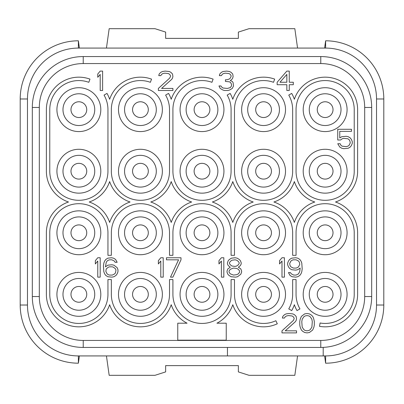 <?xml version="1.0" encoding="UTF-8"?>
<svg xmlns="http://www.w3.org/2000/svg" width="404" height="404" viewBox="0 0 404 404"><rect width="100%" height="100%" fill="white"/><g stroke="black" fill="none" stroke-linecap="round" stroke-linejoin="round"><path stroke-width="0.61" d="M324.604 355.924L325.624 363.191L325.624 355.924L78.376 355.924A50.904 50.904 0 0 1 27.472 305.02L27.472 98.98A50.904 50.904 0 0 1 78.376 48.076L325.624 48.076A50.904 50.904 0 0 1 376.528 98.98L376.528 305.02A50.904 50.904 0 0 1 325.624 355.924L323.2 355.924L323.2 347.384M39.319 107.464L32.32 107.464L32.32 296.536L32.32 107.464A50.904 50.904 0 0 1 83.224 56.56L320.776 56.56A50.904 50.904 0 0 1 371.68 107.464L371.68 296.536A50.904 50.904 0 0 1 320.776 347.44L83.224 347.44A50.904 50.904 0 0 1 32.32 296.536L39.319 296.536L39.319 107.464A43.905 43.905 0 0 1 83.224 63.559L320.776 63.559A43.905 43.905 0 0 1 364.681 107.464L364.681 296.536A43.905 43.905 0 0 1 320.776 340.441L83.224 340.441A43.905 43.905 0 0 1 39.319 296.536M227.452 355.924L227.452 347.44M78.861 131.583A21.937 21.937 0 0 0 100.798 109.646A21.937 21.937 0 0 0 78.861 87.708A21.937 21.937 0 0 0 56.924 109.646A21.937 21.937 0 0 0 78.861 131.583M140.43 131.583A21.937 21.937 0 0 0 162.368 109.646A21.937 21.937 0 0 0 140.43 87.708A21.937 21.937 0 0 0 118.493 109.646A21.937 21.937 0 0 0 140.43 131.583M202 131.583A21.937 21.937 0 0 0 223.937 109.646A21.937 21.937 0 0 0 202 87.708A21.937 21.937 0 0 0 180.063 109.646A21.937 21.937 0 0 0 202 131.583M263.57 131.583A21.937 21.937 0 0 0 285.507 109.646A21.937 21.937 0 0 0 263.57 87.708A21.937 21.937 0 0 0 241.632 109.646A21.937 21.937 0 0 0 263.57 131.583M78.861 193.152A21.937 21.937 0 0 0 100.798 171.215A21.937 21.937 0 0 0 78.861 149.278A21.937 21.937 0 0 0 56.924 171.215A21.937 21.937 0 0 0 78.861 193.152M140.43 193.152A21.937 21.937 0 0 0 162.368 171.215A21.937 21.937 0 0 0 140.43 149.278A21.937 21.937 0 0 0 118.493 171.215A21.937 21.937 0 0 0 140.43 193.152M202 193.152A21.937 21.937 0 0 0 223.937 171.215A21.937 21.937 0 0 0 202 149.278A21.937 21.937 0 0 0 180.063 171.215A21.937 21.937 0 0 0 202 193.152M263.57 193.152A21.937 21.937 0 0 0 285.507 171.215A21.937 21.937 0 0 0 263.57 149.278A21.937 21.937 0 0 0 241.632 171.215A21.937 21.937 0 0 0 263.57 193.152M78.861 254.722A21.937 21.937 0 0 0 100.798 232.785A21.937 21.937 0 0 0 78.861 210.848A21.937 21.937 0 0 0 56.924 232.785A21.937 21.937 0 0 0 78.861 254.722M140.43 254.722A21.937 21.937 0 0 0 162.368 232.785A21.937 21.937 0 0 0 140.43 210.848A21.937 21.937 0 0 0 118.493 232.785A21.937 21.937 0 0 0 140.43 254.722M202 254.722A21.937 21.937 0 0 0 223.937 232.785A21.937 21.937 0 0 0 202 210.848A21.937 21.937 0 0 0 180.063 232.785A21.937 21.937 0 0 0 202 254.722M263.57 254.722A21.937 21.937 0 0 0 285.507 232.785A21.937 21.937 0 0 0 263.57 210.848A21.937 21.937 0 0 0 241.632 232.785A21.937 21.937 0 0 0 263.57 254.722M325.139 254.722A21.937 21.937 0 0 0 347.076 232.785A21.937 21.937 0 0 0 325.139 210.848A21.937 21.937 0 0 0 303.202 232.785A21.937 21.937 0 0 0 325.139 254.722M78.861 316.292A21.937 21.937 0 0 0 100.798 294.354A21.937 21.937 0 0 0 78.861 272.417A21.937 21.937 0 0 0 56.924 294.354A21.937 21.937 0 0 0 78.861 316.292M140.43 316.292A21.937 21.937 0 0 0 162.368 294.354A21.937 21.937 0 0 0 140.43 272.417A21.937 21.937 0 0 0 118.493 294.354A21.937 21.937 0 0 0 140.43 316.292M202 316.292A21.937 21.937 0 0 0 223.937 294.354A21.937 21.937 0 0 0 202 272.417A21.937 21.937 0 0 0 180.063 294.354A21.937 21.937 0 0 0 202 316.292M263.57 316.292A21.937 21.937 0 0 0 285.507 294.354A21.937 21.937 0 0 0 263.57 272.417A21.937 21.937 0 0 0 241.632 294.354A21.937 21.937 0 0 0 263.57 316.292M325.139 316.292A21.937 21.937 0 0 0 347.076 294.354A21.937 21.937 0 0 0 325.139 272.417A21.937 21.937 0 0 0 303.202 294.354A21.937 21.937 0 0 0 325.139 316.292M78.861 125.523A15.877 15.877 0 0 1 62.984 109.646A15.877 15.877 0 0 1 78.861 93.768A15.877 15.877 0 0 1 94.738 109.646A15.877 15.877 0 0 1 78.861 125.523M70.983 109.646A7.878 7.878 0 0 1 78.861 101.768A7.878 7.878 0 0 1 86.739 109.646A7.878 7.878 0 0 1 78.861 117.524A7.878 7.878 0 0 1 70.983 109.646M194.122 232.785A7.878 7.878 0 0 1 202 224.907A7.878 7.878 0 0 1 209.878 232.785A7.878 7.878 0 0 1 202 240.663A7.878 7.878 0 0 1 194.122 232.785M202 248.662A15.877 15.877 0 0 1 186.123 232.785A15.877 15.877 0 0 1 202 216.908A15.877 15.877 0 0 1 217.877 232.785A15.877 15.877 0 0 1 202 248.662M194.122 294.354A7.878 7.878 0 0 1 202 286.476A7.878 7.878 0 0 1 209.878 294.354A7.878 7.878 0 0 1 202 302.232A7.878 7.878 0 0 1 194.122 294.354M202 310.232A15.877 15.877 0 0 1 186.123 294.354A15.877 15.877 0 0 1 202 278.477A15.877 15.877 0 0 1 217.877 294.354A15.877 15.877 0 0 1 202 310.232M132.552 232.785A7.878 7.878 0 0 1 140.43 224.907A7.878 7.878 0 0 1 148.308 232.785A7.878 7.878 0 0 1 140.43 240.663A7.878 7.878 0 0 1 132.552 232.785M140.43 248.662A15.877 15.877 0 0 1 124.553 232.785A15.877 15.877 0 0 1 140.43 216.908A15.877 15.877 0 0 1 156.308 232.785A15.877 15.877 0 0 1 140.43 248.662M132.552 294.354A7.878 7.878 0 0 1 140.43 286.476A7.878 7.878 0 0 1 148.308 294.354A7.878 7.878 0 0 1 140.43 302.232A7.878 7.878 0 0 1 132.552 294.354M140.43 310.232A15.877 15.877 0 0 1 124.553 294.354A15.877 15.877 0 0 1 140.43 278.477A15.877 15.877 0 0 1 156.308 294.354A15.877 15.877 0 0 1 140.43 310.232M70.983 232.785A7.878 7.878 0 0 1 78.861 224.907A7.878 7.878 0 0 1 86.739 232.785A7.878 7.878 0 0 1 78.861 240.663A7.878 7.878 0 0 1 70.983 232.785M78.861 248.662A15.877 15.877 0 0 1 62.984 232.785A15.877 15.877 0 0 1 78.861 216.908A15.877 15.877 0 0 1 94.738 232.785A15.877 15.877 0 0 1 78.861 248.662M70.983 294.354A7.878 7.878 0 0 1 78.861 286.476A7.878 7.878 0 0 1 86.739 294.354A7.878 7.878 0 0 1 78.861 302.232A7.878 7.878 0 0 1 70.983 294.354M78.861 310.232A15.877 15.877 0 0 1 62.984 294.354A15.877 15.877 0 0 1 78.861 278.477A15.877 15.877 0 0 1 94.738 294.354A15.877 15.877 0 0 1 78.861 310.232M132.552 171.215A7.878 7.878 0 0 1 140.43 163.337A7.878 7.878 0 0 1 148.308 171.215A7.878 7.878 0 0 1 140.43 179.093A7.878 7.878 0 0 1 132.552 171.215M140.43 187.092A15.877 15.877 0 0 1 124.553 171.215A15.877 15.877 0 0 1 140.43 155.338A15.877 15.877 0 0 1 156.308 171.215A15.877 15.877 0 0 1 140.43 187.092M132.552 109.646A7.878 7.878 0 0 1 140.43 101.768A7.878 7.878 0 0 1 148.308 109.646A7.878 7.878 0 0 1 140.43 117.524A7.878 7.878 0 0 1 132.552 109.646M140.43 125.523A15.877 15.877 0 0 1 124.553 109.646A15.877 15.877 0 0 1 140.43 93.768A15.877 15.877 0 0 1 156.308 109.646A15.877 15.877 0 0 1 140.43 125.523M70.983 171.215A7.878 7.878 0 0 1 78.861 163.337A7.878 7.878 0 0 1 86.739 171.215A7.878 7.878 0 0 1 78.861 179.093A7.878 7.878 0 0 1 70.983 171.215M78.861 187.092A15.877 15.877 0 0 1 62.984 171.215A15.877 15.877 0 0 1 78.861 155.338A15.877 15.877 0 0 1 94.738 171.215A15.877 15.877 0 0 1 78.861 187.092M202 125.523A15.877 15.877 0 0 1 186.123 109.646A15.877 15.877 0 0 1 202 93.768A15.877 15.877 0 0 1 217.877 109.646A15.877 15.877 0 0 1 202 125.523M194.122 109.646A7.878 7.878 0 0 1 202 101.768A7.878 7.878 0 0 1 209.878 109.646A7.878 7.878 0 0 1 202 117.524A7.878 7.878 0 0 1 194.122 109.646M317.261 232.785A7.878 7.878 0 0 1 325.139 224.907A7.878 7.878 0 0 1 333.017 232.785A7.878 7.878 0 0 1 325.139 240.663A7.878 7.878 0 0 1 317.261 232.785M325.139 248.662A15.877 15.877 0 0 1 309.262 232.785A15.877 15.877 0 0 1 325.139 216.908A15.877 15.877 0 0 1 341.016 232.785A15.877 15.877 0 0 1 325.139 248.662M317.261 294.354A7.878 7.878 0 0 1 325.139 286.476A7.878 7.878 0 0 1 333.017 294.354A7.878 7.878 0 0 1 325.139 302.232A7.878 7.878 0 0 1 317.261 294.354M325.139 310.232A15.877 15.877 0 0 1 309.262 294.354A15.877 15.877 0 0 1 325.139 278.477A15.877 15.877 0 0 1 341.016 294.354A15.877 15.877 0 0 1 325.139 310.232M255.692 232.785A7.878 7.878 0 0 1 263.57 224.907A7.878 7.878 0 0 1 271.448 232.785A7.878 7.878 0 0 1 263.57 240.663A7.878 7.878 0 0 1 255.692 232.785M263.57 248.662A15.877 15.877 0 0 1 247.692 232.785A15.877 15.877 0 0 1 263.57 216.908A15.877 15.877 0 0 1 279.447 232.785A15.877 15.877 0 0 1 263.57 248.662M255.692 294.354A7.878 7.878 0 0 1 263.57 286.476A7.878 7.878 0 0 1 271.448 294.354A7.878 7.878 0 0 1 263.57 302.232A7.878 7.878 0 0 1 255.692 294.354M263.57 310.232A15.877 15.877 0 0 1 247.692 294.354A15.877 15.877 0 0 1 263.57 278.477A15.877 15.877 0 0 1 279.447 294.354A15.877 15.877 0 0 1 263.57 310.232M317.261 171.215A7.878 7.878 0 0 1 325.139 163.337A7.878 7.878 0 0 1 333.017 171.215A7.878 7.878 0 0 1 325.139 179.093A7.878 7.878 0 0 1 317.261 171.215M325.139 187.092A15.877 15.877 0 0 1 309.262 171.215A15.877 15.877 0 0 1 325.139 155.338A15.877 15.877 0 0 1 341.016 171.215A15.877 15.877 0 0 1 325.139 187.092M325.139 193.152A21.937 21.937 0 0 0 347.076 171.215A21.937 21.937 0 0 0 325.139 149.278A21.937 21.937 0 0 0 303.202 171.215A21.937 21.937 0 0 0 325.139 193.152M325.139 131.583A21.937 21.937 0 0 0 347.076 109.646A21.937 21.937 0 0 0 325.139 87.708A21.937 21.937 0 0 0 303.202 109.646A21.937 21.937 0 0 0 325.139 131.583M354.227 109.646L354.227 171.215A29.088 29.088 0 0 1 325.139 200.303A29.088 29.088 0 0 1 296.051 171.215L296.051 109.646A29.088 29.088 0 0 1 325.139 80.558A29.088 29.088 0 0 1 354.227 109.646M68.498 202A32.482 32.482 0 0 0 46.379 232.785L46.379 294.354A32.482 32.482 0 0 0 109.646 304.717A32.482 32.482 0 0 0 171.215 304.717A32.482 32.482 0 0 0 187.067 323.2L177.76 323.2L177.76 340.168L226.24 340.168L226.24 323.2L216.933 323.2A32.482 32.482 0 0 0 232.785 304.717A32.482 32.482 0 0 0 277.296 323.791L275.861 320.715A29.088 29.088 0 0 1 234.482 294.354L234.482 279.568L231.088 279.568L231.088 294.354A29.088 29.088 0 0 1 202 323.442A29.088 29.088 0 0 1 172.912 294.354L172.912 279.568L169.518 279.568L169.518 294.354A29.088 29.088 0 0 1 140.43 323.442A29.088 29.088 0 0 1 111.342 294.354L111.342 279.568L107.949 279.568L107.949 294.354A29.088 29.088 0 0 1 78.861 323.442A29.088 29.088 0 0 1 49.773 294.354L49.773 232.785A29.088 29.088 0 0 1 78.861 203.697A29.088 29.088 0 0 1 107.949 232.785L107.949 255.328L111.342 255.328L111.342 232.785A29.088 29.088 0 0 1 140.43 203.697A29.088 29.088 0 0 1 169.518 232.785L169.518 255.328L172.912 255.328L172.912 232.785A29.088 29.088 0 0 1 202 203.697A29.088 29.088 0 0 1 231.088 232.785L231.088 255.328L234.482 255.328L234.482 232.785A29.088 29.088 0 0 1 263.57 203.697A29.088 29.088 0 0 1 292.658 232.785L292.658 255.328L296.051 255.328L296.051 232.785A29.088 29.088 0 0 1 325.139 203.697A29.088 29.088 0 0 1 354.227 232.785L354.227 294.354A29.088 29.088 0 0 1 320.089 322.998L319.498 326.341A32.482 32.482 0 0 0 357.621 294.354L357.621 232.785A32.482 32.482 0 0 0 335.502 202A32.482 32.482 0 0 0 357.621 171.215L357.621 109.646A32.482 32.482 0 0 0 294.354 99.283A32.482 32.482 0 0 0 291.698 93.405L288.759 95.102A29.088 29.088 0 0 1 292.658 109.646L292.658 171.215A29.088 29.088 0 0 1 263.57 200.303A29.088 29.088 0 0 1 234.482 171.215L234.482 109.646A29.088 29.088 0 0 1 273.518 82.31L274.68 79.123A32.482 32.482 0 0 0 232.785 99.283A32.482 32.482 0 0 0 230.129 93.405L227.189 95.102A29.088 29.088 0 0 1 231.088 109.646L231.088 171.215A29.088 29.088 0 0 1 202 200.303A29.088 29.088 0 0 1 172.912 171.215L172.912 109.646A29.088 29.088 0 0 1 211.948 82.31L213.11 79.123A32.482 32.482 0 0 0 171.215 99.283A32.482 32.482 0 0 0 168.559 93.405L165.62 95.102A29.088 29.088 0 0 1 169.518 109.646L169.518 171.215A29.088 29.088 0 0 1 140.43 200.303A29.088 29.088 0 0 1 111.342 171.215L111.342 109.646A29.088 29.088 0 0 1 150.379 82.31L151.54 79.123A32.482 32.482 0 0 0 109.646 99.283A32.482 32.482 0 0 0 106.989 93.405L104.05 95.102A29.088 29.088 0 0 1 107.949 109.646L107.949 171.215A29.088 29.088 0 0 1 78.861 200.303A29.088 29.088 0 0 1 49.773 171.215L49.773 109.646A29.088 29.088 0 0 1 88.809 82.31L89.971 79.123A32.482 32.482 0 0 0 46.379 109.646L46.379 171.215A32.482 32.482 0 0 0 68.498 202M109.646 222.422A32.482 32.482 0 0 0 89.223 202A32.482 32.482 0 0 0 109.646 181.578A32.482 32.482 0 0 0 130.068 202A32.482 32.482 0 0 0 109.646 222.422M171.215 222.422A32.482 32.482 0 0 0 150.793 202A32.482 32.482 0 0 0 171.215 181.578A32.482 32.482 0 0 0 191.637 202A32.482 32.482 0 0 0 171.215 222.422M253.207 202A32.482 32.482 0 0 0 232.785 222.422A32.482 32.482 0 0 0 212.363 202A32.482 32.482 0 0 0 232.785 181.578A32.482 32.482 0 0 0 253.207 202M314.777 202A32.482 32.482 0 0 0 294.354 222.422A32.482 32.482 0 0 0 273.932 202A32.482 32.482 0 0 0 294.354 181.578A32.482 32.482 0 0 0 314.777 202M325.139 125.523A15.877 15.877 0 0 1 309.262 109.646A15.877 15.877 0 0 1 325.139 93.768A15.877 15.877 0 0 1 341.016 109.646A15.877 15.877 0 0 1 325.139 125.523M317.261 109.646A7.878 7.878 0 0 1 325.139 101.768A7.878 7.878 0 0 1 333.017 109.646A7.878 7.878 0 0 1 325.139 117.524A7.878 7.878 0 0 1 317.261 109.646M340.572 140.006L342.188 138.769L343.804 138.355L347.844 138.769L349.056 139.597L349.864 140.834L350.268 142.895L349.056 145.369L347.844 146.197L346.228 146.607L342.188 146.197L340.976 145.369L340.168 143.723L337.744 143.723L339.764 147.021L341.784 148.258L343.804 148.672L348.248 148.258L350.268 147.021L351.48 145.369L352.288 143.309L352.288 141.658L351.48 139.597L350.268 137.946L348.248 136.709L346.228 136.294L341.784 136.709L339.764 137.946L339.764 131.345L351.48 131.345L351.48 129.28L337.744 129.28L337.744 140.006L340.572 140.006M194.122 171.215A7.878 7.878 0 0 1 202 163.337A7.878 7.878 0 0 1 209.878 171.215A7.878 7.878 0 0 1 202 179.093A7.878 7.878 0 0 1 194.122 171.215M202 187.092A15.877 15.877 0 0 1 186.123 171.215A15.877 15.877 0 0 1 202 155.338A15.877 15.877 0 0 1 217.877 171.215A15.877 15.877 0 0 1 202 187.092M255.692 171.215A7.878 7.878 0 0 1 263.57 163.337A7.878 7.878 0 0 1 271.448 171.215A7.878 7.878 0 0 1 263.57 179.093A7.878 7.878 0 0 1 255.692 171.215M263.57 187.092A15.877 15.877 0 0 1 247.692 171.215A15.877 15.877 0 0 1 263.57 155.338A15.877 15.877 0 0 1 279.447 171.215A15.877 15.877 0 0 1 263.57 187.092M255.692 109.646A7.878 7.878 0 0 1 263.57 101.768A7.878 7.878 0 0 1 271.448 109.646A7.878 7.878 0 0 1 263.57 117.524A7.878 7.878 0 0 1 255.692 109.646M263.57 125.523A15.877 15.877 0 0 1 247.692 109.646A15.877 15.877 0 0 1 263.57 93.768A15.877 15.877 0 0 1 279.447 109.646A15.877 15.877 0 0 1 263.57 125.523M102.616 90.496L102.616 71.104L100.192 71.104L97.768 73.993L97.768 77.295L100.192 74.407L100.192 90.496L102.616 90.496M158.368 88.431L158.368 90.496L172.912 90.496L172.912 88.431L161.6 88.431L171.7 79.356L172.508 78.118L172.912 76.467L172.508 73.993L170.892 72.341L169.276 71.518L165.236 71.104L162.408 71.518L160.792 72.341L159.176 73.993L158.772 75.644L160.792 75.644L161.6 74.407L162.812 73.578L164.832 73.169L168.468 73.578L169.68 74.407L170.488 75.644L170.488 76.467L169.68 78.118L158.368 88.431M232.3 88.431L233.512 85.956L233.108 82.658L232.3 81.421L230.28 80.593L231.896 79.356L232.704 78.118L233.108 76.467L232.704 73.993L231.088 72.341L229.472 71.518L226.644 71.104L223.008 71.518L221.392 72.341L219.776 73.993L219.372 75.644L221.392 75.644L222.2 74.407L223.412 73.578L225.432 73.169L229.068 73.578L230.28 74.407L231.088 75.644L231.088 76.467L230.28 78.118L229.472 78.942L227.048 79.77L225.432 79.77L225.432 81.421L229.472 81.83L230.684 82.658L231.492 84.305L231.492 85.956L230.28 87.607L227.452 88.431L223.008 88.022L221.392 86.784L220.988 85.956L218.968 85.956L220.18 88.431L223.008 90.082L224.624 90.496L227.856 90.496L229.472 90.082L232.3 88.431M286.84 71.104L277.144 82.244L277.144 84.719L286.84 84.719L286.84 90.496L289.264 90.496L289.264 84.719L293.304 84.719L293.304 82.244L289.264 82.244L289.264 71.104L286.84 71.104M279.972 82.244L286.84 74.407L286.84 82.244L279.972 82.244M100.192 277.144L100.192 257.752L97.768 257.752L95.344 260.641L95.344 263.943L97.768 261.055L97.768 277.144L100.192 277.144M117.16 267.655L113.928 265.181L111.908 264.766L107.868 265.181L105.444 266.827L106.252 262.292L107.06 261.055L108.272 260.226L109.484 259.817L111.908 259.817L114.332 261.055L115.14 262.292L117.16 262.292L115.544 259.403L113.524 258.166L111.504 257.752L107.868 258.166L105.848 259.403L104.636 261.055L103.828 263.115L103.424 266.004L103.828 271.781L104.636 273.841L105.848 275.493L107.868 276.73L111.908 277.144L113.928 276.73L115.948 275.493L117.16 273.841L117.968 271.781L117.968 269.715L117.16 267.655M115.544 268.892L115.948 270.13L115.544 272.604L114.736 273.841L112.312 275.079L109.484 275.079L108.272 274.669L107.06 273.841L105.848 271.367L106.252 268.892L108.272 267.241L109.484 266.827L112.312 266.827L113.524 267.241L115.544 268.892M163.216 277.144L163.216 257.752L160.792 257.752L158.368 260.641L158.368 263.943L160.792 261.055L160.792 277.144L163.216 277.144M180.992 259.817L180.992 257.752L166.448 257.752L166.448 259.817L178.568 259.817L170.488 277.144L172.912 277.144L180.992 259.817M223.816 277.144L223.816 257.752L221.392 257.752L218.968 260.641L218.968 263.943L221.392 261.055L221.392 277.144L223.816 277.144M230.28 267.241L227.856 268.892L227.048 270.953L227.048 272.195L227.856 274.255L229.068 275.493L231.088 276.73L235.532 277.144L237.552 276.73L240.784 274.255L241.592 272.195L241.592 270.953L240.784 268.892L238.36 267.241L240.38 265.59L241.188 263.943L241.188 262.701L240.38 260.641L239.168 259.403L237.148 258.166L235.128 257.752L231.492 258.166L229.472 259.403L228.26 260.641L227.452 262.701L227.452 263.943L228.26 265.59L230.28 267.241M233.512 275.079L230.28 273.841L229.068 272.195L229.068 270.953L230.28 269.306L233.512 268.069L236.744 268.478L238.36 269.306L239.572 270.953L239.572 272.195L238.36 273.841L236.744 274.669L233.512 275.079M235.128 259.817L236.744 260.226L238.36 261.464L239.168 262.701L239.168 263.529L238.36 264.766L236.744 266.004L235.128 266.418L231.896 266.004L230.28 264.766L229.472 263.529L229.472 262.701L230.28 261.464L231.896 260.226L235.128 259.817M284.416 277.144L284.416 257.752L281.992 257.752L279.568 260.641L279.568 263.943L281.992 261.055L281.992 277.144L284.416 277.144M288.456 272.604L290.072 275.493L292.092 276.73L295.728 277.144L297.748 276.73L299.768 275.493L300.98 273.841L301.788 271.781L302.192 268.892L301.788 263.115L300.98 261.055L299.768 259.403L297.748 258.166L295.728 257.752L291.688 258.166L289.668 259.403L288.456 261.055L287.648 263.115L287.648 264.766L288.456 266.827L289.668 268.478L291.688 269.715L295.728 270.13L297.748 269.715L300.172 268.069L299.768 271.367L298.556 273.841L296.132 275.079L293.708 275.079L291.284 273.841L290.476 272.604L288.456 272.604M299.768 264.352L298.556 266.827L297.344 267.655L296.132 268.069L293.304 268.069L290.88 266.827L290.072 265.59L289.668 263.529L290.88 261.055L292.092 260.226L293.304 259.817L296.132 259.817L298.556 261.055L299.364 262.292L299.768 264.352M281.992 330.831L281.992 332.896L296.536 332.896L296.536 330.831L285.224 330.831L295.324 321.756L296.132 320.518L296.536 318.867L296.132 316.393L294.516 314.741L292.9 313.918L288.86 313.504L286.032 313.918L284.416 314.741L282.8 316.393L282.396 318.044L284.416 318.044L285.224 316.807L286.436 315.979L288.456 315.569L292.092 315.979L293.304 316.807L294.112 318.044L294.112 318.867L293.304 320.518L281.992 330.831M299.768 321.342L299.768 325.058L300.172 327.119L301.384 330.007L302.596 331.245L304.616 332.482L307.04 332.896L309.464 332.482L312.696 330.007L313.908 327.119L314.312 325.058L314.312 321.342L313.504 318.044L312.696 316.393L311.484 315.155L309.464 313.918L307.04 313.504L304.616 313.918L301.384 316.393L300.172 319.281L299.768 321.342M301.788 321.756L302.192 319.281L303.808 316.807L305.02 315.979L307.04 315.569L309.06 315.979L310.272 316.807L311.888 319.281L312.292 321.756L311.888 327.119L310.272 329.593L309.06 330.421L307.04 330.831L305.02 330.421L303.808 329.593L302.192 327.119L301.788 321.756M299.95 308.898A29.088 29.088 0 0 1 296.051 294.354L296.051 279.568L292.658 279.568L292.658 294.354A29.088 29.088 0 0 1 288.759 308.898L291.698 310.595A32.482 32.482 0 0 0 294.354 304.717A32.482 32.482 0 0 0 297.011 310.595L299.95 308.898M20.2 98.98L27.472 98.98L27.472 305.02L20.2 305.02L20.2 98.98A58.176 58.176 0 0 1 78.376 40.804L79.396 48.076M324.604 48.076L325.624 40.809L325.624 48.076L78.376 48.076L78.376 40.809M383.8 305.02L376.528 305.02L376.528 98.98L383.8 98.98L383.8 305.02A58.176 58.176 0 0 1 325.624 363.196M106.444 355.924L109.171 375.316L154.974 375.316L165.64 371.902L165.64 365.62L238.36 365.62L238.36 371.902L249.026 375.316L294.829 375.316L297.556 355.924M297.556 48.076L294.829 28.684L249.026 28.684L238.36 32.098L238.36 38.38L165.64 38.38L165.64 32.098L154.974 28.684L109.171 28.684L106.444 48.076M20.2 305.02A58.176 58.176 0 0 0 78.376 363.196L79.396 355.924M383.8 98.98A58.176 58.176 0 0 0 325.624 40.804M320.776 347.44L320.776 340.441M83.224 347.44L83.224 340.441M83.224 56.56L83.224 63.559M320.776 56.56L320.776 63.559M371.68 107.464L364.681 107.464M371.68 296.536L364.681 296.536M78.376 355.924L78.376 363.191"/></g></svg>
